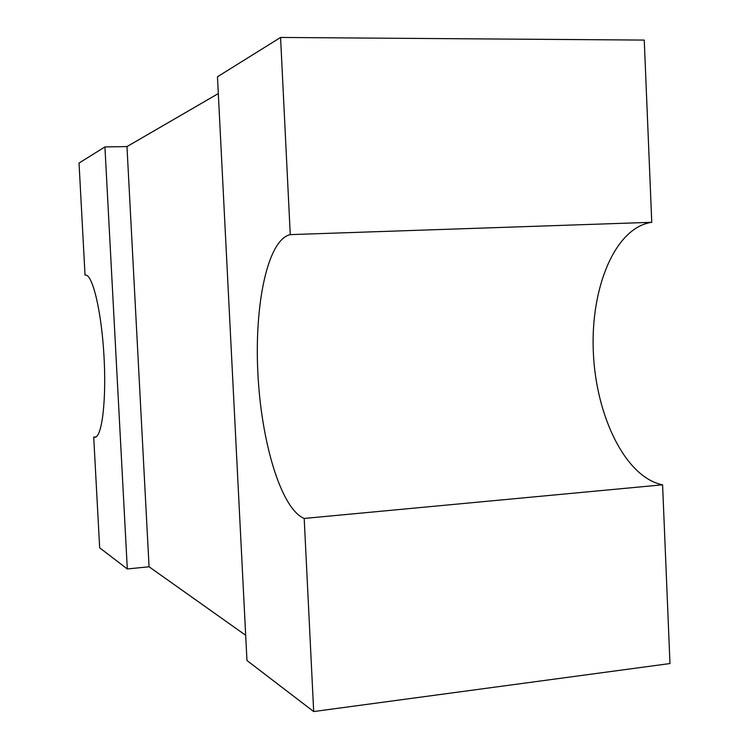 <?xml version="1.0" encoding="UTF-8"?>
<svg xmlns="http://www.w3.org/2000/svg" width="749" height="749" viewBox="0 0 749 749"><rect width="100%" height="100%" fill="white"/><g stroke="black" fill="none" stroke-linecap="round" stroke-linejoin="round"><path stroke-width="1.12" d="M245.681 635.283L149.06 566.778L126.974 146.589L218.305 93.569M246.955 660.506L217.463 76.782L280.566 37.45L644.243 40.081L651.761 222.303C614.985 227.424 590.39 288.009 593.33 352.021C595.876 416.041 625.546 477.562 662.593 484.809L669.971 663.548L313.681 711.55L246.955 660.506M85.77 275.07L85.03 275.098L79.029 163.057L104.926 146.916L126.974 146.589M104.926 146.916L127.311 568.968L99.654 547.819L93.719 437.098L95.938 436.939M93.719 437.098L94.842 437.276C102.033 437.397 106.583 399.797 103.952 355.41C101.415 311.013 92.53 274.115 85.395 275.052L85.03 275.098M127.311 568.968L149.06 566.778M280.566 37.45L290.256 234.624C267.636 239.652 254.304 304.319 257.871 373.039C261.195 441.76 281.025 508.946 304.197 518.439L313.681 711.55M290.256 234.624L651.761 222.303M662.593 484.809L304.197 518.439"/></g></svg>
